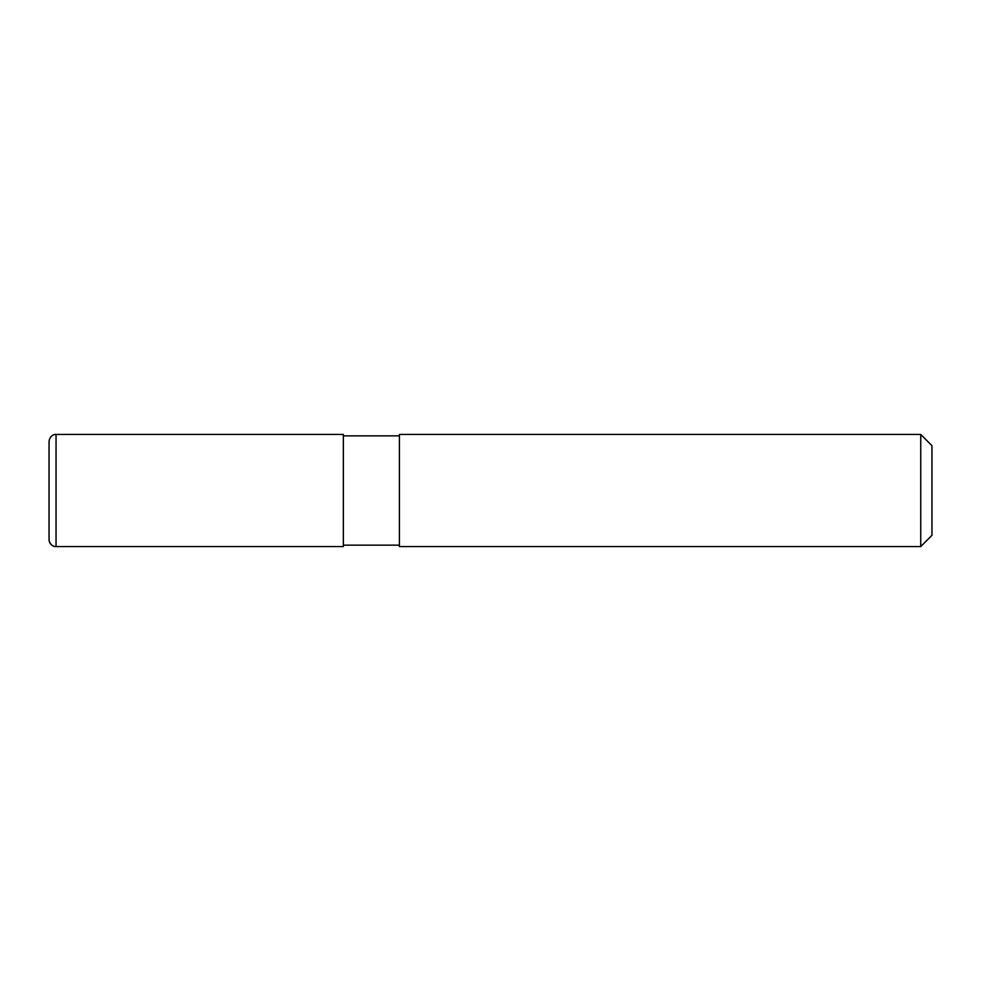<?xml version="1.0" encoding="UTF-8"?>
<svg xmlns="http://www.w3.org/2000/svg" width="981" height="981" viewBox="0 0 981 981"><rect width="100%" height="100%" fill="white"/><g stroke="black" fill="none" stroke-linecap="round" stroke-linejoin="round"><path stroke-width="1.47" d="M399.402 546.552L920.742 546.552L399.402 546.552L399.402 434.448L920.742 434.448L931.95 445.656L931.95 535.344L920.742 546.552L920.742 434.448M399.402 545.154L343.35 545.154L399.402 545.154M343.35 435.846L399.402 435.846M49.05 539.55A7.002 7.002 0 0 0 56.052 546.552C55.328 546.908 49.847 546.061 49.05 539.55L49.05 441.45C49.847 434.939 55.328 434.093 56.052 434.448L343.35 434.448L343.35 546.552L56.052 546.552L343.35 546.552M920.742 546.552L931.95 535.344M56.052 546.552L56.052 434.448"/></g></svg>
